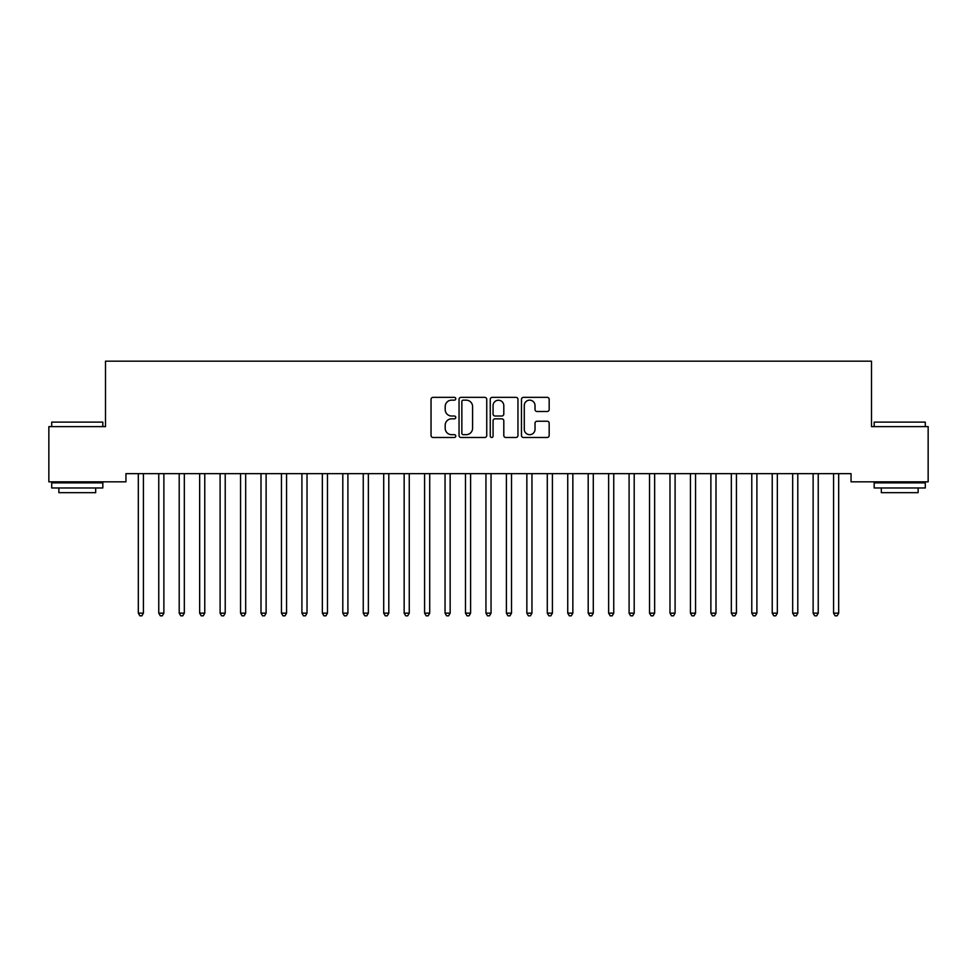 <?xml version="1.0" encoding="UTF-8"?>
<svg xmlns="http://www.w3.org/2000/svg" width="977" height="977" viewBox="0 0 977 977"><rect width="100%" height="100%" fill="white"/><g stroke="black" fill="none" stroke-linecap="round" stroke-linejoin="round"><path stroke-width="1.47" d="M455.783 398.75A1.404 1.404 0 0 0 454.378 397.346L433.055 397.346A2.003 2.003 0 0 0 431.04 399.361L431.04 435.486A2.003 2.003 0 0 0 433.055 437.488L454.378 437.488A1.404 1.404 0 0 0 455.783 436.084A1.404 1.404 0 0 0 454.378 434.68L451.618 434.68A6.424 6.424 0 0 1 445.194 428.256L445.194 425.251A6.424 6.424 0 0 1 451.618 418.828L454.378 418.828A1.404 1.404 0 0 0 455.783 417.423A1.404 1.404 0 0 0 454.378 416.019L451.618 416.019A6.424 6.424 0 0 1 445.194 409.595L445.194 406.579A6.424 6.424 0 0 1 451.618 400.155L454.378 400.155A1.404 1.404 0 0 0 455.783 398.75M547.157 411.5A2.003 2.003 0 0 0 549.172 409.497L549.172 399.361A2.003 2.003 0 0 0 547.157 397.346L523.477 397.346A2.003 2.003 0 0 0 521.474 399.361L521.474 435.486A2.003 2.003 0 0 0 523.477 437.488L547.157 437.488A2.003 2.003 0 0 0 549.172 435.486L549.172 423.236A2.003 2.003 0 0 0 547.157 421.234L537.02 421.234A2.003 2.003 0 0 0 535.017 423.236L535.017 429.318A5.373 5.373 0 0 1 529.644 434.68A5.373 5.373 0 0 1 524.283 429.318L524.283 405.528A5.373 5.373 0 0 1 529.644 400.155A5.373 5.373 0 0 1 535.017 405.528L535.017 409.497A2.003 2.003 0 0 0 537.02 411.5L547.157 411.5M851.052 473.65L125.948 473.65L125.948 481.832L48.85 481.832L48.85 426.619L105.492 426.619L105.492 361.185L871.508 361.185L871.508 426.619L928.15 426.619L928.15 481.832L851.052 481.832L851.052 473.65M486.741 399.361A2.003 2.003 0 0 0 484.739 397.346L461.046 397.346A2.003 2.003 0 0 0 459.043 399.361L459.043 435.486A2.003 2.003 0 0 0 461.046 437.488L484.739 437.488A2.003 2.003 0 0 0 486.741 435.486L486.741 399.361M492.261 397.346L515.954 397.346A2.003 2.003 0 0 1 517.957 399.361L517.957 435.486A2.003 2.003 0 0 1 515.954 437.488L505.817 437.488A2.003 2.003 0 0 1 503.802 435.486L503.802 420.831A2.003 2.003 0 0 0 501.799 418.828L495.07 418.828A2.003 2.003 0 0 0 493.067 420.831L493.067 436.084A1.404 1.404 0 0 1 491.663 437.488A1.404 1.404 0 0 1 490.259 436.084L490.259 399.361A2.003 2.003 0 0 1 492.261 397.346M463.257 400.155A1.404 1.404 0 0 0 461.852 401.559L461.852 433.275A1.404 1.404 0 0 0 463.257 434.68L466.176 434.68A6.424 6.424 0 0 0 472.587 428.256L472.587 406.579A6.424 6.424 0 0 0 466.176 400.155L463.257 400.155M503.802 405.626A5.373 5.373 0 0 0 498.441 400.252A5.373 5.373 0 0 0 493.067 405.626L493.067 414.004A2.003 2.003 0 0 0 495.07 416.019L501.799 416.019A2.003 2.003 0 0 0 503.802 414.004L503.802 405.626M138.05 473.65L138.16 473.955A2.039 2.039 -179.3 0 1 138.319 474.712L138.319 613.153L143.424 613.153L143.424 474.712A2.039 2.039 -179.3 0 1 143.57 473.955L143.692 473.65M143.424 613.153L141.897 615.815L139.845 615.815L138.319 613.153M158.494 473.65L158.616 473.955A2.039 2.039 -179.3 0 1 158.762 474.712L158.762 613.153L163.88 613.153L163.88 474.712A2.039 2.039 -179.3 0 1 164.026 473.955L164.148 473.65M163.88 613.153L162.341 615.815L160.301 615.815L158.762 613.153M178.938 473.65L179.06 473.955A2.039 2.039 -179.3 0 1 179.206 474.712L179.206 613.153L184.323 613.153L184.323 474.712A2.039 2.039 -179.3 0 1 184.47 473.955L184.592 473.65M184.323 613.153L182.784 615.815L180.745 615.815L179.206 613.153M51.708 422.125L102.829 422.125L51.708 422.125L51.708 426.619M102.829 487.963L51.708 487.963L51.708 482.858L102.829 482.858L102.829 487.963M95.673 487.963L95.673 492.677L58.864 492.677L58.864 487.963M874.171 422.125L925.292 422.125L874.171 422.125L874.171 426.619M925.292 487.963L874.171 487.963L874.171 482.858L925.292 482.858L925.292 487.963M918.136 487.963L918.136 492.677L881.327 492.677L881.327 487.963M199.393 473.65L199.516 473.955A2.039 2.039 -179.3 0 1 199.662 474.712L199.662 613.153L204.767 613.153L204.767 474.712A2.039 2.039 -179.3 0 1 204.926 473.955L205.036 473.65M204.767 613.153L203.24 615.815L201.189 615.815L199.662 613.153M219.837 473.65L219.959 473.955A2.039 2.039 -179.3 0 1 220.106 474.712L220.106 613.153L225.223 613.153L225.223 474.712A2.039 2.039 -179.3 0 1 225.369 473.955L225.492 473.65M225.223 613.153L223.684 615.815L221.645 615.815L220.106 613.153M240.293 473.65L240.415 473.955A2.039 2.039 -179.3 0 1 240.562 474.712L240.562 613.153L245.667 613.153L245.667 474.712A2.039 2.039 -179.3 0 1 245.813 473.955L245.935 473.65M245.667 613.153L244.14 615.815L242.088 615.815L240.562 613.153M260.737 473.65L260.859 473.955A2.039 2.039 -179.3 0 1 261.006 474.712L261.006 613.153L266.123 613.153L266.123 474.712A2.039 2.039 -179.3 0 1 266.269 473.955L266.391 473.65M266.123 613.153L264.584 615.815L262.544 615.815L261.006 613.153M281.193 473.65L281.303 473.955A2.039 2.039 -179.3 0 1 281.461 474.712L281.461 613.153L286.566 613.153L286.566 474.712A2.039 2.039 -179.3 0 1 286.713 473.955L286.835 473.65M286.566 613.153L285.04 615.815L282.988 615.815L281.461 613.153M301.637 473.65L301.759 473.955A2.039 2.039 -179.3 0 1 301.905 474.712L301.905 613.153L307.022 613.153L307.022 474.712A2.039 2.039 -179.3 0 1 307.169 473.955L307.291 473.65M307.022 613.153L305.483 615.815L303.444 615.815L301.905 613.153M322.08 473.65L322.202 473.955A2.039 2.039 -179.3 0 1 322.349 474.712L322.349 613.153L327.466 613.153L327.466 474.712A2.039 2.039 -179.3 0 1 327.613 473.955L327.735 473.65M327.466 613.153L325.927 615.815L323.888 615.815L322.349 613.153M342.536 473.65L342.658 473.955A2.039 2.039 -179.3 0 1 342.805 474.712L342.805 613.153L347.91 613.153L347.91 474.712A2.039 2.039 -179.3 0 1 348.056 473.955L348.178 473.65M347.91 613.153L346.383 615.815L344.331 615.815L342.805 613.153M362.98 473.65L363.102 473.955A2.039 2.039 -179.3 0 1 363.249 474.712L363.249 613.153L368.366 613.153L368.366 474.712A2.039 2.039 -179.3 0 1 368.512 473.955L368.634 473.65M368.366 613.153L366.827 615.815L364.787 615.815L363.249 613.153M383.436 473.65L383.546 473.955A2.039 2.039 -179.3 0 1 383.705 474.712L383.705 613.153L388.809 613.153L388.809 474.712A2.039 2.039 -179.3 0 1 388.956 473.955L389.078 473.65M388.809 613.153L387.283 615.815L385.231 615.815L383.705 613.153M403.88 473.65L404.002 473.955A2.039 2.039 -179.3 0 1 404.148 474.712L404.148 613.153L409.265 613.153L409.265 474.712A2.039 2.039 -179.3 0 1 409.412 473.955L409.534 473.65M409.265 613.153L407.727 615.815L405.687 615.815L404.148 613.153M424.323 473.65L424.445 473.955A2.039 2.039 -179.3 0 1 424.592 474.712L424.592 613.153L429.709 613.153L429.709 474.712A2.039 2.039 -179.3 0 1 429.856 473.955L429.978 473.65M429.709 613.153L428.17 615.815L426.131 615.815L424.592 613.153M444.779 473.65L444.901 473.955A2.039 2.039 -179.3 0 1 445.048 474.712L445.048 613.153L450.153 613.153L450.153 474.712A2.039 2.039 -179.3 0 1 450.312 473.955L450.421 473.65M450.153 613.153L448.626 615.815L446.574 615.815L445.048 613.153M465.223 473.65L465.345 473.955A2.039 2.039 -179.3 0 1 465.492 474.712L465.492 613.153L470.609 613.153L470.609 474.712A2.039 2.039 -179.3 0 1 470.755 473.955L470.877 473.65M470.609 613.153L469.07 615.815L467.03 615.815L465.492 613.153M485.679 473.65L485.801 473.955A2.039 2.039 -179.3 0 1 485.948 474.712L485.948 613.153L491.052 613.153L491.052 474.712A2.039 2.039 -179.3 0 1 491.199 473.955L491.321 473.65M491.052 613.153L489.526 615.815L487.474 615.815L485.948 613.153M506.123 473.65L506.245 473.955A2.039 2.039 -179.3 0 1 506.391 474.712L506.391 613.153L511.508 613.153L511.508 474.712A2.039 2.039 -179.3 0 1 511.655 473.955L511.777 473.65M511.508 613.153L509.97 615.815L507.93 615.815L506.391 613.153M526.579 473.65L526.688 473.955A2.039 2.039 -179.3 0 1 526.847 474.712L526.847 613.153L531.952 613.153L531.952 474.712A2.039 2.039 -179.3 0 1 532.099 473.955L532.221 473.65M531.952 613.153L530.426 615.815L528.374 615.815L526.847 613.153M547.022 473.65L547.144 473.955A2.039 2.039 -179.3 0 1 547.291 474.712L547.291 613.153L552.408 613.153L552.408 474.712A2.039 2.039 -179.3 0 1 552.555 473.955L552.677 473.65M552.408 613.153L550.869 615.815L548.83 615.815L547.291 613.153M567.466 473.65L567.588 473.955A2.039 2.039 -179.3 0 1 567.735 474.712L567.735 613.153L572.852 613.153L572.852 474.712A2.039 2.039 -179.3 0 1 572.998 473.955L573.12 473.65M572.852 613.153L571.313 615.815L569.273 615.815L567.735 613.153M587.922 473.65L588.044 473.955A2.039 2.039 -179.3 0 1 588.191 474.712L588.191 613.153L593.295 613.153L593.295 474.712A2.039 2.039 -179.3 0 1 593.454 473.955L593.564 473.65M593.295 613.153L591.769 615.815L589.717 615.815L588.191 613.153M608.366 473.65L608.488 473.955A2.039 2.039 -179.3 0 1 608.634 474.712L608.634 613.153L613.751 613.153L613.751 474.712A2.039 2.039 -179.3 0 1 613.898 473.955L614.02 473.65M613.751 613.153L612.213 615.815L610.173 615.815L608.634 613.153M628.822 473.65L628.944 473.955A2.039 2.039 -179.3 0 1 629.09 474.712L629.09 613.153L634.195 613.153L634.195 474.712A2.039 2.039 -179.3 0 1 634.342 473.955L634.464 473.65M634.195 613.153L632.669 615.815L630.617 615.815L629.09 613.153M649.265 473.65L649.387 473.955A2.039 2.039 -179.3 0 1 649.534 474.712L649.534 613.153L654.651 613.153L654.651 474.712A2.039 2.039 -179.3 0 1 654.798 473.955L654.92 473.65M654.651 613.153L653.112 615.815L651.073 615.815L649.534 613.153M669.709 473.65L669.831 473.955A2.039 2.039 -179.3 0 1 669.978 474.712L669.978 613.153L675.095 613.153L675.095 474.712A2.039 2.039 -179.3 0 1 675.241 473.955L675.363 473.65M675.095 613.153L673.556 615.815L671.517 615.815L669.978 613.153M690.165 473.65L690.287 473.955A2.039 2.039 -179.3 0 1 690.434 474.712L690.434 613.153L695.539 613.153L695.539 474.712A2.039 2.039 -179.3 0 1 695.697 473.955L695.807 473.65M695.539 613.153L694.012 615.815L691.96 615.815L690.434 613.153M710.609 473.65L710.731 473.955A2.039 2.039 -179.3 0 1 710.877 474.712L710.877 613.153L715.994 613.153L715.994 474.712A2.039 2.039 -179.3 0 1 716.141 473.955L716.263 473.65M715.994 613.153L714.456 615.815L712.416 615.815L710.877 613.153M731.065 473.65L731.187 473.955A2.039 2.039 -179.3 0 1 731.333 474.712L731.333 613.153L736.438 613.153L736.438 474.712A2.039 2.039 -179.3 0 1 736.585 473.955L736.707 473.65M736.438 613.153L734.912 615.815L732.86 615.815L731.333 613.153M751.508 473.65L751.631 473.955A2.039 2.039 -179.3 0 1 751.777 474.712L751.777 613.153L756.894 613.153L756.894 474.712A2.039 2.039 -179.3 0 1 757.041 473.955L757.163 473.65M756.894 613.153L755.355 615.815L753.316 615.815L751.777 613.153M771.964 473.65L772.074 473.955A2.039 2.039 -179.3 0 1 772.233 474.712L772.233 613.153L777.338 613.153L777.338 474.712A2.039 2.039 -179.3 0 1 777.484 473.955L777.607 473.65M777.338 613.153L775.811 615.815L773.76 615.815L772.233 613.153M792.408 473.65L792.53 473.955A2.039 2.039 -179.3 0 1 792.677 474.712L792.677 613.153L797.794 613.153L797.794 474.712A2.039 2.039 -179.3 0 1 797.94 473.955L798.062 473.65M797.794 613.153L796.255 615.815L794.216 615.815L792.677 613.153M812.852 473.65L812.974 473.955A2.039 2.039 -179.3 0 1 813.12 474.712L813.12 613.153L818.237 613.153L818.237 474.712A2.039 2.039 -179.3 0 1 818.384 473.955L818.506 473.65M818.237 613.153L816.699 615.815L814.659 615.815L813.12 613.153M833.308 473.65L833.43 473.955A2.039 2.039 -179.3 0 1 833.576 474.712L833.576 613.153L838.681 613.153L838.681 474.712A2.039 2.039 -179.3 0 1 838.84 473.955L838.95 473.65M838.681 613.153L837.155 615.815L835.103 615.815L833.576 613.153M102.829 426.619L102.829 422.125M91.179 482.858L91.179 481.832M63.371 482.858L63.371 481.832M925.292 426.619L925.292 422.125M913.629 482.858L913.629 481.832M885.821 482.858L885.821 481.832"/></g></svg>
